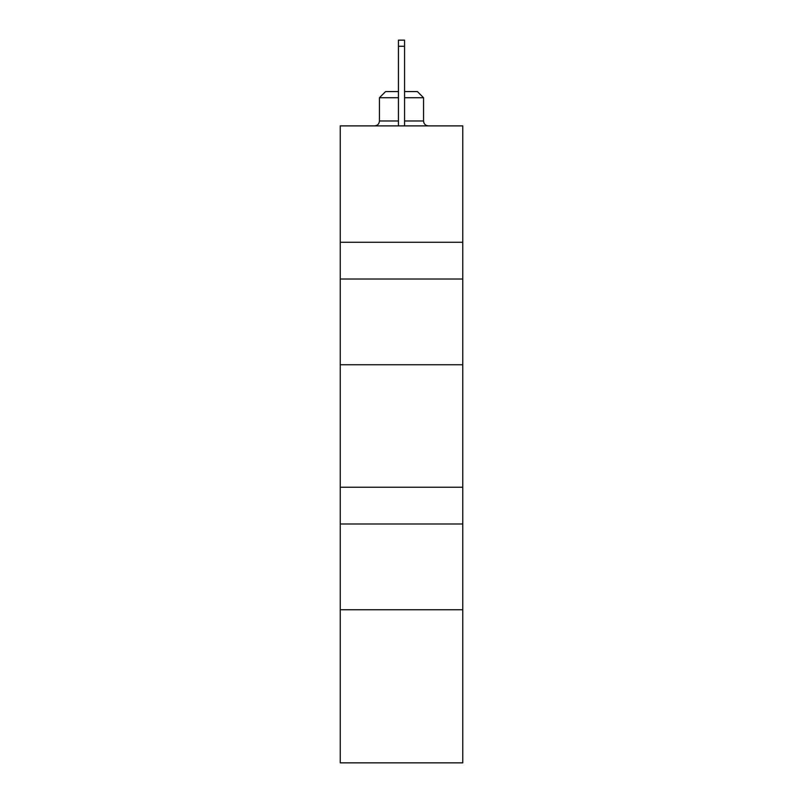 <?xml version="1.0" encoding="UTF-8"?>
<svg xmlns="http://www.w3.org/2000/svg" width="803" height="803" viewBox="0 0 803 803"><rect width="100%" height="100%" fill="white"/><g stroke="black" fill="none" stroke-linecap="round" stroke-linejoin="round"><path stroke-width="1.2" d="M340.251 523.988L340.251 125.89L462.749 125.89L462.749 762.85L340.251 762.85L340.251 523.988L462.749 523.988M340.251 487.24L462.749 487.24M340.251 609.738L462.749 609.738M340.251 242.265L462.749 242.265M340.251 279.012L462.749 279.012M340.251 364.753L462.749 364.753M404.561 97.725L423.552 97.725L417.419 91.592L404.561 91.592M398.439 91.592L385.581 91.592L379.448 97.725L379.448 120.992C379.187 123.943 377.551 125.579 374.549 125.89M398.439 97.725L379.448 97.725M398.439 46.273L404.561 46.273L404.561 40.15L398.439 40.15L398.439 125.89M404.561 46.273L404.561 125.89M423.552 97.725L423.552 120.992L404.561 120.992M398.439 120.992L379.448 120.992M423.552 120.992C423.813 123.943 425.449 125.579 428.451 125.89"/></g></svg>
